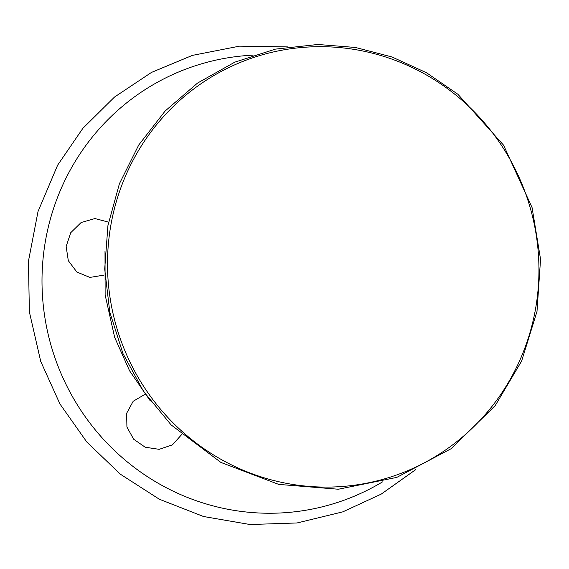 <?xml version="1.0" encoding="UTF-8"?>
<svg xmlns="http://www.w3.org/2000/svg" width="569" height="569" viewBox="0 0 569 569"><rect width="100%" height="100%" fill="white"/><g stroke="black" fill="none" stroke-linecap="round" stroke-linejoin="round"><path stroke-width="0.85" d="M145.031 394.296L133.182 401.28L126.638 413.3L126.923 427.035L133.658 439.218L145.209 447.22L159.164 449.332L172.421 444.866L181.554 434.702M108.551 222.138L94.945 218.546L81.132 222.507L70.748 232.7L66.153 246.455L68.308 260.68L76.851 272.01L89.895 277.416L103.892 275.133M382.496 481.893A229.634 224.015 -106.9 0 1 342.766 500.67A229.634 224.015 -106.9 0 1 46.615 327.218A229.634 224.015 -106.9 0 1 253.141 55.157M396.515 475.015A220.665 215.267 -106.9 0 1 110.87 225.146A220.665 215.267 -106.9 0 1 462.284 100.507A220.665 215.267 -106.9 0 1 396.515 475.015M396.806 477.384L451.11 448.721L495.215 405.612L521.602 361.116L537.001 311.421L540.55 259.279L532.065 207.564L503.565 145.166L457.945 94.312L426.522 72.754L392.013 56.985L355.44 47.462L317.893 44.474L275.439 49.126L234.805 62.156L197.55 83.067L165.102 111.055L138.722 145.031L119.419 183.702L107.932 225.58L104.703 269.045L109.789 312.118L122.94 353.477L143.651 391.564L171.155 424.936L220.893 462.419L278.718 484.397L338.349 489.233L396.806 477.384M105.002 251.398L105.13 294.891L114.661 337.396L129.597 370.824L150.323 400.932M287.622 46.907L239.513 46.153L192.379 55.392L151.475 72.427L114.54 97.029L82.889 128.31L57.64 165.145L38.016 211.533L28.45 261.192L29.375 311.912L40.733 361.429L59.951 403.983L86.837 442.056L120.386 474.212L159.341 499.226L203.489 516.503L250.04 524.526L297.11 522.954L342.83 511.851L381.209 494.112L415.761 469.61"/></g></svg>
